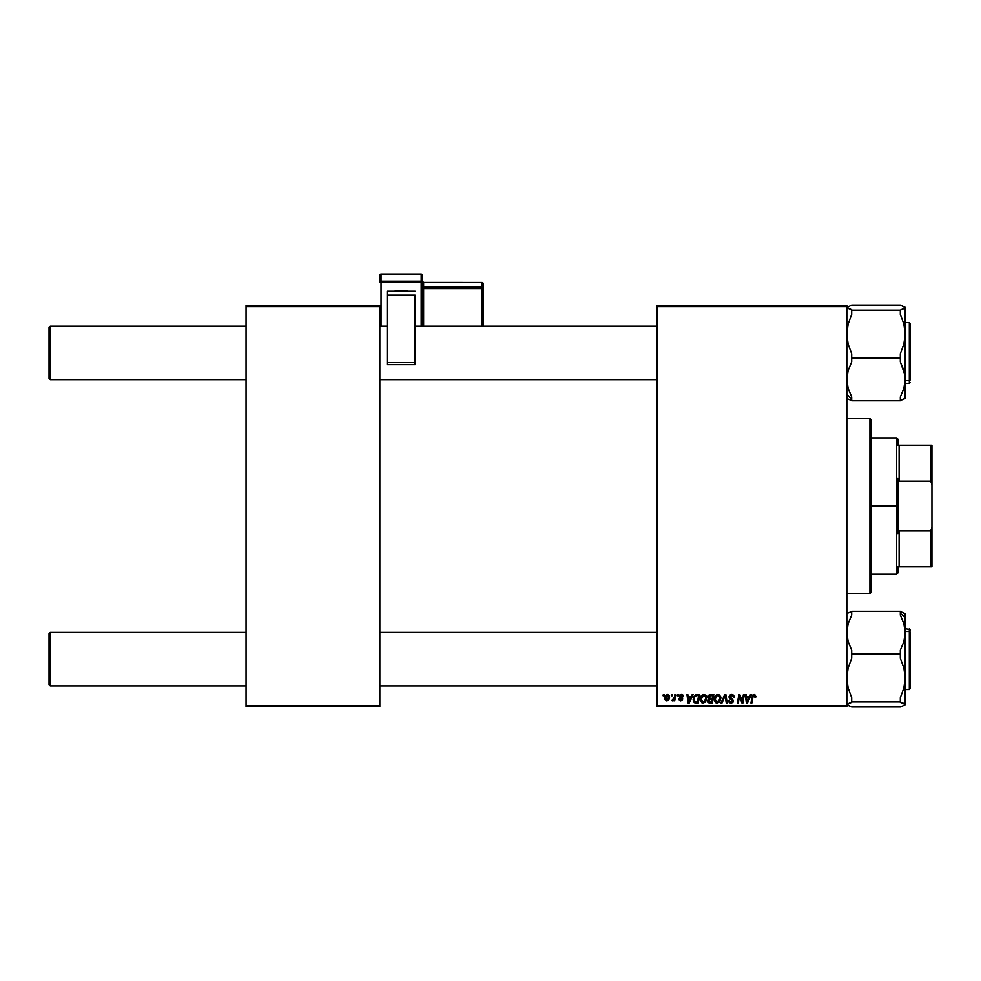 <?xml version="1.0" encoding="UTF-8"?>
<svg xmlns="http://www.w3.org/2000/svg" width="981" height="981" viewBox="0 0 981 981"><rect width="100%" height="100%" fill="white"/><g stroke="black" fill="none" stroke-linecap="round" stroke-linejoin="round"><path stroke-width="1.47" d="M657.111 305.373L846.824 305.373L846.824 306.587L657.111 306.587L657.111 705.474L846.824 705.474L846.824 305.373L657.111 305.373L657.111 306.587L657.111 305.373M700.115 699.355L701.55 695.443L704.787 694.585L706.712 697.442L705.584 701.869L702.384 703.07L700.262 700.692L700.115 699.355L703.058 703.144L705.584 701.869L706.749 698.092L703.831 694.413C701.329 695.002 700.103 696.657 700.115 699.355L700.164 698.509M692.194 694.523L691.151 696.841L692.194 694.523L693.15 694.523L689.202 703.034L688.122 703.034L686.958 694.523L687.84 694.523L688.122 696.841L691.151 696.841L688.122 696.841L687.84 694.523L686.958 694.523L688.122 703.034L689.202 703.034L693.15 694.523L692.194 694.523L693.15 694.523L689.202 703.034L688.122 703.034L686.958 694.523L687.84 694.523M752.378 695.541L754.806 694.523L755.811 696.682L754.867 697.184L754.72 695.713L753.224 695.836L751.851 703.034L750.956 703.034L752.586 695.161L754.095 694.413L752.01 696.804L750.956 703.034L751.851 703.034L752.868 697.013L754.033 695.406L754.867 697.184L755.762 697.074L755.836 696.289L754.867 697.184L753.899 695.419M728.969 696.915L729.754 695.088L731.924 694.425L733.665 695.186L734.279 697.295L733.396 697.405L732.476 695.566L730.134 696.007L730.085 697.577L732.611 699.195L733.396 700.888L732.721 702.555L730.514 703.119L728.92 702.077L728.527 700.495L730.882 702.151L732.488 700.728L729.521 698.546L728.969 696.915L732.513 700.937L731.041 702.151L728.527 700.495L731.004 703.144L733.396 700.888L729.852 696.829L731.581 695.406L734.279 697.295L731.642 694.413L728.981 696.657M721.967 703.034L721.01 703.034L724.726 694.523L725.866 694.523L727.166 703.034L726.271 703.034L725.155 695.737L721.967 703.034L721.01 703.034L721.967 703.034L725.155 695.737L726.271 703.034L727.166 703.034L725.866 694.523L724.726 694.523L725.866 694.523L727.166 703.034L726.271 703.034M714.266 699.355L715.701 695.443L718.938 694.585L720.863 697.442L719.735 701.869L716.535 703.07L714.413 700.692L714.266 699.355L717.209 703.144L719.735 701.869L720.9 698.092L717.982 694.413C715.48 695.002 714.254 696.657 714.266 699.355L714.266 699.355M663.095 695.737L663.303 694.523L664.186 694.523L664.002 695.737L663.095 695.737L664.002 695.737L664.186 694.523L663.303 694.523L664.186 694.523L664.002 695.737L663.095 695.737L663.303 694.523L663.095 695.737M708.748 699.048L707.975 696.927L709.005 694.989L713.825 694.523L712.39 703.034L708.123 702.138L707.914 700.336L709.03 698.889L707.963 697.172L709.03 698.889L707.853 700.974L709.03 702.899L712.39 703.034L713.825 694.523L710.416 694.523L713.825 694.523L712.39 703.034L709.03 702.899L707.853 700.961M750.453 694.523L749.41 696.841L750.453 694.523L751.421 694.523L747.461 703.034L746.382 703.034L745.217 694.523L746.1 694.523L746.394 696.841L749.41 696.841L746.394 696.841L746.1 694.523L745.217 694.523L746.382 703.034L747.461 703.034L751.421 694.523L750.453 694.523L751.421 694.523L747.461 703.034L746.382 703.034L745.217 694.523L746.1 694.523M742.102 701.157L743.439 694.523L744.334 694.523L742.887 703.034L741.955 703.034L739.515 695.811L738.325 703.034L737.43 703.034L738.877 694.523L739.809 694.523L742.261 701.734L742.531 699.723L742.261 701.734L739.809 694.523L738.877 694.523L737.43 703.034L738.325 703.034L739.515 695.811L741.955 703.034L742.887 703.034L744.334 694.523L743.439 694.523L744.334 694.523L742.887 703.034L741.955 703.034M683.303 695.688L683.426 696.51L681.305 694.413L682.862 694.965L683.426 696.62L682.531 696.731L681.611 695.222L680.201 695.725L682.641 698.913L682.114 700.348L680.213 700.765L678.778 698.95L680.839 700.054L681.758 699.073L679.33 696.817L679.858 694.867L681.305 694.413L679.22 696.203L681.758 699.195L680.839 700.054L678.778 698.95L680.789 700.826L682.641 699.061L680.103 696.142L681.268 695.186L682.531 696.449M695.946 694.671L699.674 694.523L698.239 703.034L694.131 702.421L693.162 700.078L693.493 697.405L695.787 694.732L693.15 699.551L695.026 702.923L698.239 703.034L699.674 694.523L697.148 694.523L699.674 694.523L698.239 703.034L696.118 703.034M664.738 698.239L665.376 695.737L667.166 694.438L669.079 695.173L669.594 697.221L668.674 699.919L666.97 700.826L665.204 700.005L664.738 698.239L666.798 700.826L669.606 696.878L667.497 694.413L664.75 697.908M671.274 695.737L671.482 694.523L672.365 694.523L672.181 695.737L671.274 695.737L672.181 695.737L672.365 694.523L671.482 694.523L672.365 694.523L672.181 695.737L671.274 695.737L671.482 694.523L671.274 695.737M674.254 697.859L674.891 694.523L675.786 694.523L674.744 700.716L673.849 700.716L674.07 699.441L672.034 700.606L673.812 699.061L674.438 697L672.034 700.606L674.07 699.441L673.849 700.716L674.744 700.716L675.786 694.523L674.891 694.523L675.786 694.523L674.744 700.716L673.849 700.716M677.246 695.737L677.454 694.523L678.337 694.523L678.153 695.737L677.246 695.737L678.153 695.737L678.337 694.523L677.454 694.523L678.337 694.523L678.153 695.737L677.246 695.737L677.454 694.523L677.246 695.737M657.111 706.688L846.824 706.688L846.824 306.587L657.111 306.587L657.111 706.688L657.111 705.474L846.824 705.474L846.824 706.688L657.111 706.688M246.059 305.373L379.831 305.373L379.831 306.587L246.059 306.587L246.059 705.474L379.831 705.474L379.831 305.373L246.059 305.373L246.059 306.587L246.059 305.373M246.059 706.688L379.831 706.688L379.831 306.587L246.059 306.587L246.059 706.688L246.059 705.474L379.831 705.474L379.831 706.688L246.059 706.688M710.207 703.034L709.03 702.899M708.748 702.776L708.123 702.138M710.416 694.523L707.975 697.442M707.975 696.927L708.147 696.191M708.356 695.737L709.913 694.573M709.533 695.836L712.758 695.517L712.28 698.398L710.403 698.398L708.969 696.547M708.858 696.951L710.661 695.529L709.128 696.252L709.079 697.994L712.28 698.398L712.758 695.517L709.337 695.995M708.858 700.287L710.146 702.04L711.654 702.04L708.736 700.937L709.386 699.637L708.956 701.673M712.108 699.392L711.654 702.04L712.108 699.392L709.226 699.747L712.108 699.392M708.846 697.197L710.403 698.398L708.846 697.197L709.079 697.994M711.102 695.517L710.232 695.566M710.661 699.392L709.913 699.453M720.508 696.179L720.863 697.442M717.037 703.144L715.689 702.69M714.401 700.679L714.303 700.042M715.701 695.431L716.351 694.904M718.239 701.881L720.017 698.055L719.036 701.207L717.001 702.138L719.294 700.875M717.761 702.089L715.149 699.453L716.326 701.918L719.036 701.207M715.161 699.122L717.27 695.517M718.632 695.554L720.017 698.055L718.644 695.566M715.958 696.596L715.21 700.201M717.577 695.443L716.449 696.02M716.657 695.848L715.517 697.479M725.204 696.302L724.432 697.466M724.726 694.523L721.01 703.034L724.726 694.523M731.924 694.425L732.807 694.597M734.279 697.295L733.396 697.405M733.396 697.123L733.04 695.958M733.273 696.375L731.262 695.431M731.814 695.419L729.852 696.829L730.673 698.043M729.864 696.62L732.611 699.195M730.085 697.577L733.371 700.618M731.323 698.411L732.39 699.024L731.323 698.411M733.359 701.341L732.881 702.396M730.526 703.119L729.226 702.47M729.533 702.739L728.699 701.648M728.527 700.679L729.41 700.409M731.041 702.151L732.513 700.937L731.777 699.919M732.513 700.937L732.169 700.176M729.974 698.913L730.649 699.294M729.668 701.501L729.41 700.765M754.23 695.431L754.867 697.184L754.033 695.406L752.868 697.013L751.851 703.034L750.956 703.034L752.01 696.792M754.033 695.406L752.967 696.498M755.836 696.289L754.095 694.413M753.249 694.597L752.586 695.161M746.958 701.047L746.516 697.847L747.044 702.102L747.755 700.373L747.044 702.102L746.823 699.98L747.044 702.102L748.932 697.847L747.755 700.373M746.516 697.847L748.932 697.847L746.516 697.847M740.079 697.822L739.515 695.811L738.325 703.034L737.43 703.034L738.877 694.523L739.809 694.523L741.575 699.416M743.439 694.523L742.531 699.723L743.439 694.523M682.531 696.731L681.268 695.186L680.103 696.142L681.133 697.258M680.127 695.921L681.439 695.198L680.373 696.768M682.212 697.932L682.617 698.754M679.097 700.054L678.815 699.33M678.778 698.95L679.735 699.306M679.661 698.84L680.839 700.054L679.661 698.84L680.839 700.054L681.758 699.195L679.257 695.823M680.544 700.029L681.672 698.705L679.22 696.203L679.563 697.221M680.593 700.042L681.758 699.073M680.839 700.054L681.758 699.195M681.672 698.705L680.753 698.043M681.721 694.438L682.617 694.769M688.687 701.047L688.257 697.847L688.785 702.102L689.484 700.373L688.785 702.102L688.552 699.98L688.785 702.102L690.661 697.847L689.484 700.373M688.257 697.847L690.661 697.847L688.257 697.847M694.781 702.837L694.131 702.421M693.395 697.699L693.775 696.743M695.787 694.732L697.148 694.523M696.216 702.04L697.503 702.04L695.1 701.905L696.216 702.04L695.1 701.905L694.033 699.612L694.609 697.086L694.389 701.268M694.707 701.648L695.37 701.979M695.088 696.363L694.609 697.086M696.817 695.554L695.406 696.056M697.148 695.529L698.607 695.517L697.503 702.04L698.607 695.517L697.037 695.529M694.07 698.95L694.033 699.612C693.984 697.099 695.124 695.737 697.466 695.517M706.124 695.75L706.712 697.442M706.737 698.595L706.663 699.281M702.887 703.144L702.028 702.948M700.262 700.692L700.152 700.042M701.108 695.97L702.2 694.904M701.55 695.443L701.023 696.105M704.088 701.881L705.866 698.055L704.885 701.207L703.598 702.089M704.505 701.587L703.083 702.151L700.998 699.453L702.617 702.089L705.143 700.875M701.807 696.596L700.998 699.453L703.757 695.406L702.298 696.02M704.481 695.554L705.842 697.577M701.157 698.116L701.059 700.201M702.506 695.848L701.366 697.479M705.756 699.306L705.756 697.123L704.493 695.566M664.775 697.503L665.339 695.799M666.038 694.965L666.81 694.523M668.38 700.226L668.968 699.465M666.54 700.005L665.633 697.994L666.957 700.042M666.05 696.363L665.621 698.239L667.227 695.222M668.196 699.122L668.711 696.976L666.835 700.054M667.08 700.029L667.902 699.539M665.621 698.239L666.16 699.796M668.699 697.466L668.061 695.357L668.711 696.976L667.485 695.186L666.197 696.081M674.07 699.441L672.635 700.826L673.947 699.674M672.635 700.826L672.39 699.637L673.542 699.428M674.891 694.523L674.438 697M719.907 699.306L720.017 698.055M718.374 695.468L717.749 695.419M715.308 698.116L715.186 698.779M694.352 697.687L694.168 698.313M704.223 695.468L703.598 695.419M50.264 632.377L49.05 633.603L49.05 684.677L50.264 685.891L50.264 632.377L50.264 685.891L246.059 685.891L50.264 685.891L49.05 684.677L49.05 633.603L50.264 632.377L246.059 632.377L50.264 632.377M379.831 685.891L657.111 685.891L379.831 685.891M657.111 632.377L379.831 632.377L657.111 632.377M50.264 326.158L49.05 327.384L49.05 378.458L50.264 379.672L50.264 326.158L50.264 379.672L246.059 379.672L50.264 379.672L49.05 378.458L49.05 327.384L50.264 326.158L246.059 326.158L50.264 326.158M657.111 326.158L415.098 326.158L657.111 326.158M387.127 326.158L379.831 326.158L387.127 326.158M379.831 379.672L657.111 379.672L379.831 379.672M847.167 705.008L851.692 707.007L846.824 704.456L851.692 701.918L900.325 701.918L904.85 703.917L904.862 704.996L900.325 707.007L851.692 707.007L900.325 707.007L904.85 705.008L905.193 677.969L903.869 688.037L900.325 697.638L900.325 701.918L851.692 701.918L851.692 697.638L848.136 688L846.824 677.969L848.148 667.914L851.692 658.312L851.692 650.219L848.148 641.648L846.824 632.647L848.136 623.695L851.692 615.075L851.692 611.261L900.325 611.261L900.325 615.075L903.869 623.646L905.193 632.647L905.193 617.674L900.325 613.248L905.193 617.674L905.193 613.628L900.325 611.715L903.881 612.745M910.061 686.148L910.061 632.12A0.736 0.662 180 0 0 909.326 631.457L909.326 686.81M909.326 631.457L905.193 631.457L909.326 631.457L909.326 628.735L909.326 631.457A0.736 0.662 0 0 1 910.061 632.12L910.061 688.797L909.326 689.545L909.326 631.457M846.824 704.456L851.692 702.371L851.692 697.638L848.136 688L846.824 677.969L848.148 667.914L851.692 658.312L851.692 650.219L848.148 641.648L846.824 632.647L848.136 623.695L851.692 615.075L851.692 611.261L900.325 611.261L900.325 615.075L903.869 623.646L905.193 632.647L903.881 641.599L900.325 650.219L900.325 654.033L851.692 654.033L900.325 654.033L900.325 658.312L903.881 667.951L905.193 677.969L904.985 613.383M848.136 612.745L851.692 611.715L847.167 613.272M904.985 704.898L903.881 705.523M910.061 629.483L910.061 631.163M905.193 677.969L905.193 632.647L903.881 641.599L900.325 650.219L900.325 658.312L903.881 667.951L905.193 677.969L903.869 688.037L900.325 697.638L900.325 702.371L905.193 704.456L905.193 677.969M904.862 307.053L903.881 306.526L904.862 308.132L900.325 310.143L851.692 310.143L846.824 307.593L851.692 305.042L900.325 305.042L905.193 307.593L900.325 310.143L851.692 310.143L851.692 314.411L848.148 324.012L846.824 334.08L848.136 344.11L851.692 353.749L851.692 361.83L848.136 370.462L846.824 379.402L848.148 388.402L851.692 396.974L851.692 400.788L851.692 396.974L848.148 388.402L846.824 379.402L848.136 370.462L851.692 361.83L851.692 358.016L900.325 358.016L900.325 361.83L903.869 370.401L905.193 379.402L903.881 388.353L900.325 396.974L900.325 400.788L851.692 400.788L900.325 400.788L900.325 396.974L903.881 388.353L905.193 379.402L905.193 334.08L903.869 344.147L900.325 353.749L900.325 358.016L851.692 358.016L851.692 353.749L848.136 344.11L846.824 334.08L848.148 324.012L851.692 314.411L851.692 309.689L846.824 307.593L851.692 305.042L900.325 305.042L904.985 307.163M846.824 394.374L851.692 398.813L846.824 394.374M909.326 325.238L909.326 380.603A0.736 0.662 0 0 0 910.061 379.929L910.061 324.024M905.193 380.603L909.326 380.603L909.326 322.516L910.061 323.24L910.061 379.929A0.736 0.662 180 0 1 909.326 380.603L905.193 380.603M846.824 398.249L847.155 397.71L847.167 398.789L851.692 400.334L848.136 399.316M903.881 399.316L900.325 400.334L905.193 398.433L905.193 307.409M904.985 398.678L904.85 374.852L900.325 361.83L900.325 353.749L903.869 344.147L905.193 334.08L903.881 324.049L900.325 314.411L900.325 310.143L900.325 314.411L903.881 324.049L905.193 334.08L905.193 307.593M905.193 383.326L909.326 383.326L909.326 380.603L909.326 383.326L910.061 382.59M910.061 380.15L910.061 378.384M904.85 613.272L904.862 614.351L904.85 613.272M848.148 306.526L847.167 307.053M904.85 397.697L904.862 398.776M869.926 593.591L871.14 592.377L871.14 419.684L869.926 418.47L869.926 593.591L869.926 418.47L846.824 418.47L869.926 418.47L871.14 419.684L871.14 592.377L869.926 593.591L846.824 593.591L869.926 593.591M897.897 445.227L897.897 439.145L897.897 445.227L899.111 445.227L897.897 445.227M899.111 481.217L899.111 445.227L899.111 481.217L930.736 481.217L931.95 484.651L931.95 527.41L930.736 530.831L899.111 530.831L897.897 533.897L897.897 478.164L899.111 481.217L930.736 481.217L930.736 445.227L899.111 445.227L930.736 445.227L930.736 481.217L931.95 484.651L931.95 566.834L931.95 527.41L930.736 530.831L899.111 530.831L897.897 533.897L897.897 506.024L896.683 506.024L897.897 506.024L897.897 478.164L899.111 481.217M871.14 437.931L896.683 437.931L896.683 506.024L896.683 437.931L897.897 439.145M871.14 506.024L896.683 506.024L871.14 506.024M897.897 566.834L897.897 572.916L897.897 566.834L899.111 566.834L899.111 530.831L899.111 566.834L931.95 566.834L930.736 566.834L930.736 530.831L930.736 566.834L897.897 566.834M871.14 574.13L896.683 574.13L896.683 506.024L896.683 574.13L897.897 572.916M931.95 445.227L930.736 445.227L931.95 445.227L931.95 484.651L931.95 445.227M422.394 326.158L422.394 275.207A1.214 1.202 180 0 0 421.18 274.006L421.18 281.142L381.045 281.142L381.045 274.006L421.18 274.006L422.394 275.207L422.394 282.356L381.045 282.516L381.045 326.158L381.045 282.516L421.18 282.516L421.18 326.158L421.18 282.516L422.394 282.356L421.18 281.142A1.214 1.202 0 0 1 422.394 282.356L422.394 326.158M415.098 291.21L387.127 291.21L387.127 295.122L415.098 295.122L415.098 362.553L415.098 295.122L387.127 295.122L387.127 362.553L387.127 291.21L415.098 291.21M415.098 364.625L415.098 362.553L387.127 362.553L387.127 364.65L415.098 364.65L415.098 362.553L387.127 362.553L387.127 364.65L415.098 364.65M407.201 290.952L395.036 290.952L407.201 290.952M379.831 275.207L379.831 282.356A1.214 1.202 0 0 1 381.045 281.142L381.045 274.006L421.18 273.993L421.18 282.516L421.18 281.142L381.045 281.142L381.045 282.516L381.045 281.142L379.831 282.356L381.045 282.516L379.831 282.356L379.831 275.207A1.214 1.202 0 0 1 381.045 274.006L381.045 273.993A1.214 1.202 180 0 0 379.831 275.207L381.045 273.993L421.18 273.993L422.394 275.207M481.99 287.175L423.608 287.175L423.608 282.418L481.99 282.418L481.99 287.175A1.214 1.202 0 0 1 483.204 288.389L483.204 326.158L483.204 283.619L483.204 288.389L481.99 288.561L481.99 326.158L481.99 288.561L483.204 288.389L481.99 287.175L481.99 288.561L481.99 287.175L423.608 287.175L423.608 288.561L481.99 288.561L423.608 288.561L423.608 326.158L423.608 288.561L422.394 288.721L423.608 288.561L423.608 287.175A1.214 1.202 0 0 1 422.394 285.974A1.214 1.202 180 0 0 423.608 287.175L423.608 282.418L481.99 282.418L481.99 287.175M483.204 283.619A1.214 1.202 180 0 0 481.99 282.418L483.204 283.619L481.99 282.405L481.99 283.448L481.99 282.418L423.608 282.405A1.214 1.202 0 0 1 422.394 281.216A1.214 1.202 180 0 0 423.608 282.418L422.394 281.191M421.18 275.036L421.18 274.006L421.18 275.036M905.193 689.545L909.326 689.545M905.193 628.735L910.061 629.459M905.193 322.516L909.326 322.516"/></g></svg>
